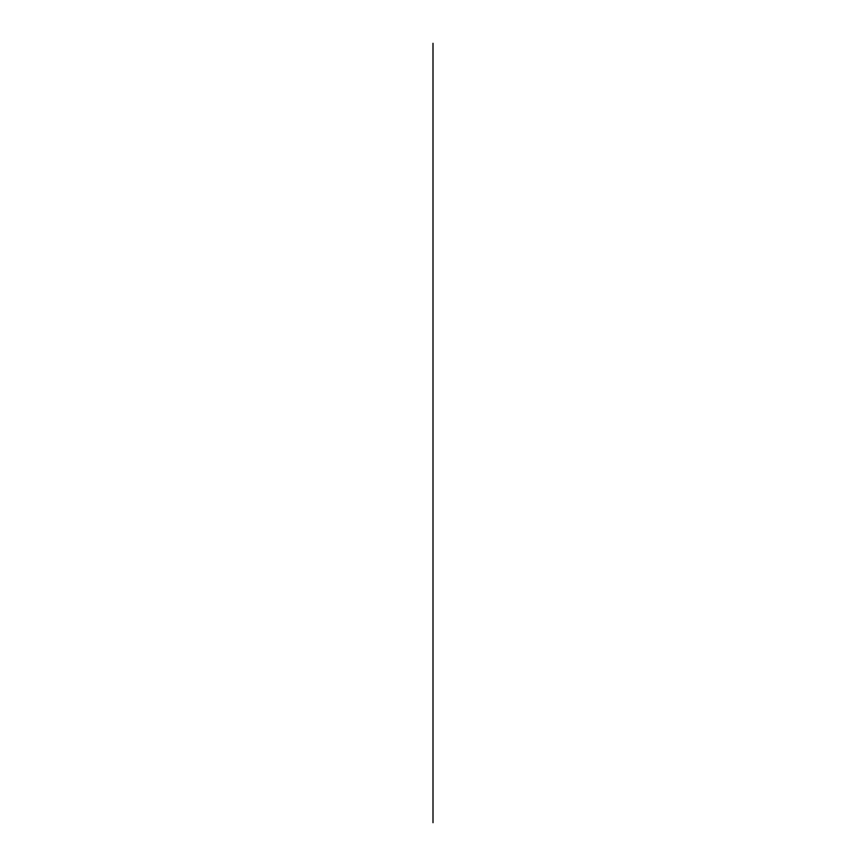 <?xml version="1.0" encoding="UTF-8"?>
<svg xmlns="http://www.w3.org/2000/svg" width="866" height="866" viewBox="0 0 866 866"><rect width="100%" height="100%" fill="white"/><g stroke="black" fill="none" stroke-linecap="round" stroke-linejoin="round"><path stroke-width="1.3" d="M432.968 801.959L433.022 43.3L433.032 802.003M432.968 801.905L433.022 822.7L433.022 801.884"/></g></svg>
